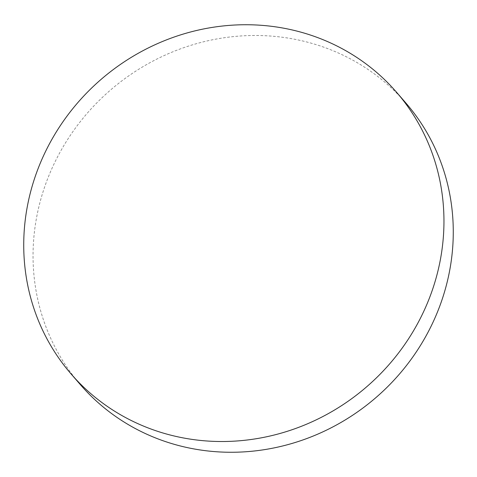 <?xml version="1.0" encoding="UTF-8"?>
<svg xmlns="http://www.w3.org/2000/svg" width="477" height="477" viewBox="0 0 477 477"><rect width="100%" height="100%" fill="white"/><g stroke="black" fill="none" stroke-linecap="round" stroke-linejoin="round"><path stroke-width="0.36" stroke-dasharray="2.38 1.79" d="M80.506 384.808A215.216 203.124 139.1 0 1 55.487 160.958A215.216 203.124 139.1 0 1 405.814 102.943"/><path stroke-width="0.72" d="M396.494 92.192L405.814 102.943A215.216 203.124 139.1 0 1 430.826 326.793A215.216 203.124 139.1 0 1 80.506 384.808L71.186 374.057A215.216 203.124 139.1 0 1 46.174 150.207A215.216 203.124 139.1 0 1 396.494 92.192A215.216 203.124 139.1 0 1 421.513 316.042A215.216 203.124 139.1 0 1 71.186 374.057"/></g></svg>
